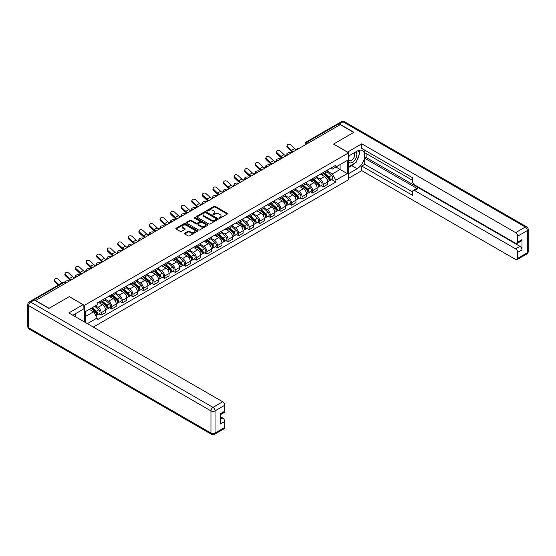 <?xml version="1.0" encoding="UTF-8"?>
<svg xmlns="http://www.w3.org/2000/svg" width="556" height="556" viewBox="0 0 556 556"><rect width="100%" height="100%" fill="white"/><g stroke="black" fill="none" stroke-linecap="round" stroke-linejoin="round"><path stroke-width="0.83" d="M219.252 218.14A0.66 0.382 0 0 0 220.183 218.14L227.258 214.06A0.938 0.542 0 0 0 227.529 213.678A0.938 0.542 0 0 0 227.258 213.289L215.283 206.373A0.938 0.542 0 0 0 213.949 206.373L206.881 210.46A0.66 0.382 0 0 0 207.812 210.995L208.729 210.467A3.009 1.737 0 0 1 212.983 210.467L213.984 211.044A3.009 1.737 0 0 1 214.866 212.274A3.009 1.737 0 0 1 213.984 213.504L213.066 214.032A0.66 0.382 0 0 0 213.997 214.567L214.915 214.039A3.009 1.737 0 0 1 219.175 214.039L220.169 214.616A3.009 1.737 0 0 1 221.052 215.846A3.009 1.737 0 0 1 220.169 217.076L219.252 217.605A0.66 0.382 0 0 0 219.252 218.14L219.252 217.605M184.745 233.186A0.938 0.542 0 0 0 184.467 233.569A0.938 0.542 0 0 0 184.745 233.958L188.102 235.897A0.938 0.542 0 0 0 189.436 235.897L197.283 231.365A0.938 0.542 0 0 0 197.561 230.976A0.938 0.542 0 0 0 197.283 230.594L185.308 223.679A0.938 0.542 0 0 0 183.98 223.679L176.127 228.21A0.938 0.542 0 0 0 175.849 228.599A0.938 0.542 0 0 0 176.127 228.982L180.186 231.324A0.938 0.542 0 0 0 181.513 231.324L184.877 229.385A0.938 0.542 0 0 0 185.155 229.002A0.938 0.542 0 0 0 184.877 228.613L182.861 227.453A2.516 1.453 0 0 1 182.125 226.424A2.516 1.453 0 0 1 183.682 225.083A2.516 1.453 0 0 1 186.42 225.402L194.308 229.948A2.516 1.453 0 0 1 195.045 230.976A2.516 1.453 0 0 1 193.488 232.318A2.516 1.453 0 0 1 190.75 232.005L189.436 231.247A0.938 0.542 0 0 0 188.102 231.247L184.745 233.186L184.745 233.958M84.422 305.355L69.312 296.626L49.109 308.288L35.626 300.497L340.223 124.641L353.706 132.432L333.51 144.094L348.626 152.817L84.422 305.355L84.422 321.945M208.792 223.95A0.938 0.542 0 0 0 210.126 223.95L217.973 219.418A0.938 0.542 0 0 0 218.251 219.036A0.938 0.542 0 0 0 217.973 218.647L205.998 211.732A0.938 0.542 0 0 0 204.671 211.732L196.817 216.27A0.938 0.542 0 0 0 196.539 216.652A0.938 0.542 0 0 0 196.817 217.035L208.792 223.95M194.788 218.279A0.66 0.382 0 0 1 195.455 218.376L207.617 225.395L199.778 229.92A0.938 0.542 0 0 1 198.45 229.92L186.475 223.012L189.832 221.079L189.832 220.301L186.475 222.24A0.938 0.542 0 0 0 186.197 222.622A0.938 0.542 0 0 0 186.475 223.012L186.475 222.24M189.832 221.079A0.938 0.542 0 0 1 191.16 221.079L191.16 220.301A0.938 0.542 0 0 0 189.832 220.301M191.16 220.301L196.018 223.102A0.938 0.542 0 0 0 197.352 223.102L199.576 221.816A0.938 0.542 0 0 0 199.854 221.434A0.938 0.542 0 0 0 199.576 221.052L194.524 218.133A0.66 0.382 0 0 1 195.455 217.591L207.631 224.624A0.938 0.542 0 0 1 207.902 225.006A0.938 0.542 0 0 1 207.631 225.388L207.631 224.624M93.304 327.074L348.626 179.664L348.626 152.817M32.825 299.892A1.918 1.105 -120 0 0 32.561 299.976A1.918 1.105 -120 0 0 32.359 300.164M308.837 142.76L307.419 141.94A1.918 1.105 60 0 0 306.46 141.843L337.158 124.12A1.918 1.105 60 0 1 338.117 124.21L307.419 141.94A1.918 1.105 120 0 0 306.057 144.289L306.057 144.365M339.542 125.037L338.117 124.21M323.21 172.499A4.406 2.544 60 0 1 322.292 174.48L326.768 171.894A4.406 2.544 -120 0 0 327.679 169.921M316.857 177.246L320.089 179.115A4.406 2.544 60 0 1 323.21 184.516L327.679 181.93A4.406 2.544 -120 0 0 324.565 176.53L321.361 174.681M327.679 181.93L327.679 184.321L323.21 186.899L321.062 185.662M322.292 174.48A4.406 2.544 60 0 1 320.124 174.278M323.21 184.516L323.21 186.899M312.632 178.608A4.406 2.544 60 0 1 311.721 180.582L316.197 178.003A4.406 2.544 -120 0 0 317.108 176.023M310.491 191.764L312.632 193.008L317.108 190.423L317.108 188.039A4.406 2.544 -120 0 0 313.987 182.639L310.79 180.79M311.721 180.582A4.406 2.544 60 0 1 309.553 180.387M306.286 183.355L309.518 185.218A4.406 2.544 60 0 1 312.632 190.618L312.632 193.008M302.061 184.71A4.406 2.544 60 0 1 301.15 186.691L305.619 184.105A4.406 2.544 -120 0 0 306.537 182.125M299.913 197.873L302.061 199.111L306.537 196.525L306.537 194.141A4.406 2.544 -120 0 0 303.416 188.741L300.212 186.892M301.15 186.691A4.406 2.544 60 0 1 298.975 186.489M295.716 189.457L298.94 191.327A4.406 2.544 60 0 1 302.061 196.727L302.061 199.111M291.49 190.812A4.406 2.544 60 0 1 290.573 192.793L295.048 190.215A4.406 2.544 -120 0 0 295.959 188.234M289.342 203.976L291.49 205.213L295.959 202.634L295.959 200.243A4.406 2.544 -120 0 0 292.845 194.843L289.641 192.995M290.573 192.793A4.406 2.544 60 0 1 288.404 192.598M285.138 195.566L288.369 197.429A4.406 2.544 60 0 1 291.49 202.829L291.49 205.213M280.912 196.921A4.406 2.544 60 0 1 280.002 198.895L284.477 196.317A4.406 2.544 -120 0 0 285.388 194.336M278.771 210.085L280.912 211.322L285.388 208.736L285.388 206.352A4.406 2.544 -120 0 0 282.267 200.952L279.07 199.104M280.002 198.895A4.406 2.544 60 0 1 277.833 198.7M274.567 201.668L277.798 203.531A4.406 2.544 60 0 1 280.912 208.931L280.912 211.322M270.341 203.023A4.406 2.544 60 0 1 269.431 205.004L273.899 202.419A4.406 2.544 -120 0 0 274.817 200.438M268.194 216.187L270.341 217.424L274.817 214.838L274.817 212.455A4.406 2.544 -120 0 0 271.696 207.054L268.492 205.206M269.431 205.004A4.406 2.544 60 0 1 267.255 204.803M263.996 207.77L267.221 209.64A4.406 2.544 60 0 1 270.341 215.04L270.341 217.424M259.77 209.125A4.406 2.544 60 0 1 258.853 211.106L263.329 208.528A4.406 2.544 -120 0 0 264.239 206.547M257.623 222.289L259.77 223.526L264.239 220.947L264.239 218.557A4.406 2.544 -120 0 0 261.125 213.156L257.921 211.308M258.853 211.106A4.406 2.544 60 0 1 256.684 210.912M253.418 213.879L256.65 215.742A4.406 2.544 60 0 1 259.77 221.142L259.77 223.526M249.192 215.235A4.406 2.544 60 0 1 248.282 217.215L252.758 214.63A4.406 2.544 -120 0 0 253.668 212.649M247.052 228.398L249.192 229.635L253.668 227.05L253.668 224.666A4.406 2.544 -120 0 0 250.547 219.266L247.35 217.417M248.282 217.215A4.406 2.544 60 0 1 246.113 217.014M242.847 219.981L246.079 221.844A4.406 2.544 60 0 1 249.192 227.244L249.192 229.635M238.621 221.337A4.406 2.544 60 0 1 237.711 223.317L242.18 220.732A4.406 2.544 -120 0 0 243.097 218.751M236.474 234.5L238.621 235.737L243.097 233.159L243.097 230.768A4.406 2.544 -120 0 0 239.977 225.368L236.773 223.519M237.711 223.317A4.406 2.544 60 0 1 235.535 223.116M232.269 226.083L235.501 227.953A4.406 2.544 60 0 1 238.621 233.353L238.621 235.737M228.05 227.439A4.406 2.544 60 0 1 227.133 229.419L231.609 226.841A4.406 2.544 -120 0 0 232.519 224.86M225.903 240.602L228.05 241.839L232.519 239.261L232.519 236.87A4.406 2.544 -120 0 0 229.406 231.47L226.202 229.621M227.133 229.419A4.406 2.544 60 0 1 224.965 229.225M221.698 232.193L224.93 234.055A4.406 2.544 60 0 1 228.05 239.455L228.05 241.839M217.472 233.548A4.406 2.544 60 0 1 216.562 235.529L221.031 232.943A4.406 2.544 -120 0 0 221.948 230.962M215.332 246.711L217.472 247.948L221.948 245.363L221.948 242.979A4.406 2.544 -120 0 0 218.828 237.579L215.631 235.73M216.562 235.529A4.406 2.544 60 0 1 214.387 235.327M211.127 238.295L214.359 240.157A4.406 2.544 60 0 1 217.472 245.557L217.472 247.948M206.901 239.65A4.406 2.544 60 0 1 205.984 241.631L210.46 239.045A4.406 2.544 -120 0 0 211.37 237.071M204.754 252.813L206.901 254.05L211.37 251.472L211.37 249.081A4.406 2.544 -120 0 0 208.257 243.681L205.053 241.832M205.984 241.631A4.406 2.544 60 0 1 203.816 241.429M200.549 244.397L203.781 246.266A4.406 2.544 60 0 1 206.901 251.666L206.901 254.05M196.324 245.759A4.406 2.544 60 0 1 195.413 247.733L199.889 245.154A4.406 2.544 -120 0 0 200.799 243.174M194.183 258.915L196.324 260.159L200.799 257.574L200.799 255.183A4.406 2.544 -120 0 0 197.679 249.783L194.482 247.934M195.413 247.733A4.406 2.544 60 0 1 193.245 247.538M189.978 250.506L193.21 252.368A4.406 2.544 60 0 1 196.324 257.769L196.324 260.159M185.753 251.861A4.406 2.544 60 0 1 184.842 253.842L189.311 251.256A4.406 2.544 -120 0 0 190.228 249.276M183.605 265.024L185.753 266.261L190.228 263.676L190.228 261.292A4.406 2.544 -120 0 0 187.108 255.892L183.904 254.043M184.842 253.842A4.406 2.544 60 0 1 182.667 253.64M179.407 256.608L182.632 258.47A4.406 2.544 60 0 1 185.753 263.871L185.753 266.261M175.182 257.963A4.406 2.544 60 0 1 174.264 259.944L178.74 257.358A4.406 2.544 -120 0 0 179.651 255.385M173.034 271.126L175.182 272.364L179.651 269.785L179.651 267.394A4.406 2.544 -120 0 0 176.537 261.994L173.333 260.145M174.264 259.944A4.406 2.544 60 0 1 172.096 259.742M168.829 262.71L172.061 264.58A4.406 2.544 60 0 1 175.182 269.98L175.182 272.364M164.604 264.072A4.406 2.544 60 0 1 163.693 266.046L168.169 263.468A4.406 2.544 -120 0 0 169.08 261.487M162.463 277.229L164.604 278.473L169.08 275.887L169.08 273.503A4.406 2.544 -120 0 0 165.959 268.096L162.762 266.255M163.693 266.046A4.406 2.544 60 0 1 161.525 265.851M158.258 268.819L161.49 270.682A4.406 2.544 60 0 1 164.604 276.082L164.604 278.473M154.033 270.174A4.406 2.544 60 0 1 153.122 272.155L157.591 269.57A4.406 2.544 -120 0 0 158.509 267.589M151.885 283.338L154.033 284.575L158.509 281.989L158.509 279.605A4.406 2.544 -120 0 0 155.388 274.205L152.184 272.357M153.122 272.155A4.406 2.544 60 0 1 150.947 271.953M147.688 274.921L150.912 276.784A4.406 2.544 60 0 1 154.033 282.184L154.033 284.575M143.462 276.276A4.406 2.544 60 0 1 142.544 278.257L147.02 275.672A4.406 2.544 -120 0 0 147.931 273.698M141.314 289.44L143.462 290.677L147.931 288.098L147.931 285.708A4.406 2.544 -120 0 0 144.817 280.307L141.613 278.459M142.544 278.257A4.406 2.544 60 0 1 140.376 278.056M137.11 281.023L140.341 282.893A4.406 2.544 60 0 1 143.462 288.293L143.462 290.677M132.884 282.385A4.406 2.544 60 0 1 131.974 284.359L136.449 281.781A4.406 2.544 -120 0 0 137.36 279.8M130.743 295.542L132.884 296.786L137.36 294.2L137.36 291.817A4.406 2.544 -120 0 0 134.239 286.416L131.042 284.568M131.974 284.359A4.406 2.544 60 0 1 129.805 284.165M126.539 287.132L129.77 288.995A4.406 2.544 60 0 1 132.884 294.395L132.884 296.786M122.313 288.488A4.406 2.544 60 0 1 121.403 290.468L125.871 287.883A4.406 2.544 -120 0 0 126.789 285.902M120.165 301.651L122.313 302.888L126.789 300.303L126.789 297.919A4.406 2.544 -120 0 0 123.668 292.519L120.464 290.67M121.403 290.468A4.406 2.544 60 0 1 119.227 290.267M115.961 293.234L119.192 295.104A4.406 2.544 60 0 1 122.313 300.504L122.313 302.888M111.742 294.59A4.406 2.544 60 0 1 110.825 296.57L115.3 293.985A4.406 2.544 -120 0 0 116.211 292.011M109.595 307.753L111.742 308.99L116.211 306.412L116.211 304.021A4.406 2.544 -120 0 0 113.097 298.621L109.893 296.772M110.825 296.57A4.406 2.544 60 0 1 108.656 296.369M105.39 299.336L108.622 301.206A4.406 2.544 60 0 1 111.742 306.606L111.742 308.99M101.164 300.699A4.406 2.544 60 0 1 100.254 302.672L104.723 300.094A4.406 2.544 -120 0 0 105.64 298.113M99.024 313.862L101.164 315.099L105.64 312.514L105.64 310.13A4.406 2.544 -120 0 0 102.519 304.73L99.322 302.881M100.254 302.672A4.406 2.544 60 0 1 98.078 302.478M95.472 305.821L98.051 307.308A4.406 2.544 60 0 1 101.164 312.708L101.164 315.099M330.695 168.176L332.293 169.094L347.271 160.448L340.084 164.597L340.084 169.448L332.293 173.952L327.435 171.144M85.777 322.73L85.777 311.416L97.168 304.841L97.168 303.006L335.88 165.181L335.88 167.022L347.271 173.597L335.88 180.172L332.293 173.952M347.271 160.448L347.271 173.597M85.777 316.274L93.575 311.77L97.168 317.99L97.168 319.832L335.88 182.014L335.88 180.172M97.168 317.99L87.375 323.648M93.575 311.77L89.37 309.344M331.64 179.56L335.88 182.014M219.516 218.23L220.169 217.855A3.009 1.737 0 0 0 221.052 216.625L221.052 215.846M214.866 212.274L214.866 213.052A3.009 1.737 0 0 1 213.984 214.282L213.33 214.658M227.244 214.067L215.283 207.159A0.938 0.542 0 0 0 213.949 207.159L207.145 211.085M217.959 219.425L205.998 212.517A0.938 0.542 0 0 0 204.671 212.517L196.831 217.042L196.817 216.27M216.312 219.3A0.66 0.382 0 0 0 216.312 218.765L205.796 212.698A0.66 0.382 0 0 0 204.865 212.698L203.906 213.254A3.009 1.737 0 0 0 203.023 214.484A3.009 1.737 0 0 0 203.906 215.707L211.085 219.856A3.009 1.737 0 0 0 215.346 219.856L216.312 219.3L216.312 220.086A0.66 0.382 0 0 0 216.506 219.815L216.506 219.036M203.023 214.484L203.023 215.262A3.009 1.737 0 0 0 203.906 216.492L203.906 215.707M216.312 220.086L215.346 220.642A3.009 1.737 0 0 1 211.085 220.642L203.906 216.492M191.16 221.079L196.018 223.887A0.938 0.542 0 0 0 197.352 223.887L199.576 222.602A0.938 0.542 0 0 0 199.854 222.219L199.854 221.434M201.057 226.014A2.516 1.453 0 0 0 203.802 226.327A2.516 1.453 0 0 0 205.359 224.985A2.516 1.453 0 0 0 204.622 223.957L201.842 222.358A0.938 0.542 0 0 0 200.507 222.358L198.284 223.644A0.938 0.542 0 0 0 198.005 224.026A0.938 0.542 0 0 0 198.284 224.409L201.057 226.014L201.057 226.799A2.516 1.453 0 0 0 203.802 227.112A2.516 1.453 0 0 0 205.359 225.771L205.359 224.985M198.005 224.026L198.005 224.812A0.938 0.542 0 0 0 198.284 225.194L198.284 224.409M201.057 226.799L198.284 225.194M195.045 230.976L195.045 231.762A2.516 1.453 0 0 1 193.488 233.103A2.516 1.453 0 0 1 190.75 232.79L189.436 232.033A0.938 0.542 0 0 0 188.102 232.033L184.759 233.965M182.125 226.424L182.125 227.209A2.516 1.453 0 0 0 182.861 228.238L182.861 227.453M184.877 228.613L184.877 229.385L182.861 228.238M197.283 230.594L197.283 231.365L185.308 224.464A0.938 0.542 0 0 0 183.98 224.464L176.141 228.989M291.518 152.761L290.607 152.559A2.203 0.834 -13.1 0 0 288.154 152.858A2.203 0.834 -13.1 0 0 286.896 153.963A2.203 0.834 -13.1 0 0 287.487 154.359L288.397 154.561M323.516 173.778L327.825 177.621A2.398 1.383 60 0 1 328.575 181.325L327.679 181.84M323.627 173.875L325.656 175.05M323.946 173.528L328.742 177.802A1.154 0.667 60 0 1 329.103 179.581A1.154 0.667 60 0 1 328.999 179.623M324.669 173.111L328.978 176.954A2.398 1.383 60 0 1 329.729 180.658A2.398 1.383 60 0 1 329.006 180.742M327.067 171.672L331.418 175.55A2.398 1.383 60 0 1 332.168 179.254L329.729 180.658M296.404 149.71A5.942 3.433 60 0 1 294.645 148.515L290.864 144.97A2.203 1.592 17.7 0 0 288.738 144.219A2.203 1.592 17.7 0 0 287.209 145.199A2.203 1.592 17.7 0 0 287.751 146.77L287.487 147.59A2.203 1.592 -162.3 0 1 286.945 146.019L287.209 145.199M293.519 151.607A5.942 3.433 60 0 1 291.525 150.315L287.751 146.77M287.487 147.59L291.268 151.135A7.186 4.149 -120 0 0 292.574 152.149M280.947 158.863L280.029 158.668A2.203 0.834 -13.1 0 0 277.583 158.96A2.203 0.834 -13.1 0 0 276.325 160.065A2.203 0.834 -13.1 0 0 276.916 160.469L277.826 160.663M312.938 179.88L317.247 183.723A2.398 1.383 60 0 1 318.004 187.435L317.108 187.949M313.056 179.984L315.085 181.152M313.375 179.63L318.171 183.911A1.154 0.667 60 0 1 318.532 185.69A1.154 0.667 60 0 1 318.428 185.732M314.091 179.213L318.4 183.063A2.398 1.383 60 0 1 319.151 186.767A2.398 1.383 60 0 1 318.428 186.844M316.496 177.774L320.84 181.652A2.398 1.383 60 0 1 321.59 185.356L319.151 186.767M270.369 164.972L269.458 164.771A2.203 0.834 -13.1 0 0 267.012 165.069A2.203 0.834 -13.1 0 0 265.754 166.174A2.203 0.834 -13.1 0 0 266.338 166.571L267.255 166.772M302.367 185.989L306.676 189.832A2.398 1.383 60 0 1 307.426 193.537L306.537 194.051M302.478 186.086L304.507 187.261M302.805 185.732L307.593 190.013A1.154 0.667 60 0 1 307.954 191.792A1.154 0.667 60 0 1 307.85 191.834M303.52 185.322L307.829 189.165A2.398 1.383 60 0 1 308.58 192.869A2.398 1.383 60 0 1 307.857 192.946M305.925 183.876L310.269 187.754A2.398 1.383 60 0 1 311.019 191.459L308.58 192.869M347.472 152.149L361.775 143.816L515.634 232.644L525.323 227.05L342.996 121.785L339.341 123.898L353.915 132.314L333.579 144.053L347.472 152.073M348.626 156.027L357.098 151.135A10.786 6.227 120 0 1 362.491 150.6A10.786 6.227 120 0 1 364.145 159.245A10.786 6.227 120 0 1 357.098 168.746L348.626 173.639M348.626 178.254L361.775 170.664L361.775 166.042L412.608 195.392L412.608 191.716A2.877 1.661 -120 0 1 413.205 190.395A2.877 1.661 -120 0 1 414.644 190.541L515.634 248.845L519.971 246.343A2.877 1.661 60 0 1 522.001 249.866L522.001 239.615A2.877 1.661 60 0 1 521.41 240.929L517.073 243.431A2.877 1.661 -120 0 0 517.664 242.117L517.664 236.168A2.877 1.661 -120 0 0 515.634 232.644M366.112 153.525L366.112 157.515L364.757 158.293L364.757 164.326L361.775 166.042M364.757 150.155L364.757 152.74L412.608 180.366M517.073 243.431A2.877 1.661 -120 0 1 515.634 243.292L414.644 184.981A2.877 1.661 -120 0 1 412.608 181.465L412.608 177.781L361.775 148.438L361.775 143.816M361.775 170.664L515.634 259.492A2.877 1.661 -120 0 0 517.073 259.631A2.877 1.661 -120 0 0 517.664 258.318L517.664 252.368A2.877 1.661 -120 0 0 515.634 248.845M339.341 123.898A2.877 1.661 -120 0 0 337.902 123.759A2.877 1.661 -120 0 0 337.596 124.03M364.757 158.293L417.625 188.818L414.644 190.541M366.112 157.515L519.971 246.343M364.757 164.326L412.608 191.952M413.205 190.395L416.187 188.679A2.877 1.661 60 0 1 417.625 188.818M348.626 167.453L351.746 165.653A10.786 6.227 120 0 0 354.735 163.221M356.876 160.399A10.786 6.227 120 0 0 359.197 154.422M359.371 152.49A10.786 6.227 120 0 0 359.1 150.287M34.333 299.99L30.677 302.103A2.877 1.661 -120 0 0 29.239 301.964L32.901 299.851A2.877 1.661 60 0 1 34.333 299.99L48.907 308.406L69.243 296.668L83.136 304.688L83.136 309.303L73.51 314.863A10.786 6.227 120 0 0 72.864 315.266M83.136 304.688L68.833 312.945L222.692 401.773A2.877 1.661 60 0 1 224.728 405.296L224.728 411.245A2.877 1.661 60 0 1 224.131 412.559L220.391 414.72M75.748 316.169L75.748 313.57M220.391 419.307L222.692 417.973A2.877 1.661 60 0 1 224.728 421.497L224.728 427.446A2.877 1.661 60 0 1 224.131 428.759L214.435 434.354A2.877 1.661 -120 0 0 215.033 433.041L224.728 427.446M224.728 411.245L220.391 413.747L220.391 423.999L224.728 421.497M222.692 417.973L220.391 416.646M348.626 162.011A6.227 3.6 120 0 0 353.581 161.476A6.227 3.6 120 0 0 356.827 154.693A6.227 3.6 120 0 0 355.694 151.948M349.147 155.722A6.227 3.6 120 0 0 348.626 156.848M348.626 158.933A4.267 2.46 120 0 0 349.488 160.469A4.267 2.46 120 0 0 352.775 159.329A4.267 2.46 120 0 0 354.638 155.034A4.267 2.46 120 0 0 353.748 153.081A4.267 2.46 120 0 0 353.741 153.074M349.502 155.52A4.267 2.46 120 0 0 348.626 158.078M358.071 150.641L359.739 153.018L356.083 162.442L348.765 166.668M74.448 314.321L76.019 317.094M285.833 155.819A5.942 3.433 60 0 1 284.067 154.617L280.293 151.079A2.203 1.592 17.7 0 0 278.167 150.322A2.203 1.592 17.7 0 0 276.631 151.308A2.203 1.592 17.7 0 0 277.173 152.879L276.916 153.699A2.203 1.592 -162.3 0 1 276.374 152.129L276.631 151.308M282.948 157.709A5.942 3.433 60 0 1 280.954 156.417L277.173 152.879M276.916 153.699L280.69 157.237A7.186 4.149 -120 0 0 282.003 158.251M275.262 161.921A5.942 3.433 60 0 1 273.496 160.719L269.723 157.181A2.203 1.592 17.7 0 0 267.589 156.424A2.203 1.592 17.7 0 0 266.06 157.411A2.203 1.592 17.7 0 0 266.602 158.981L266.338 159.801A2.203 1.592 -162.3 0 1 265.796 158.231L266.06 157.411M272.37 163.811A5.942 3.433 60 0 1 270.383 162.519L266.602 158.981M266.338 159.801L270.119 163.339A7.186 4.149 -120 0 0 271.432 164.361M259.798 171.074L258.881 170.873A2.203 0.834 -13.1 0 0 256.434 171.172A2.203 0.834 -13.1 0 0 255.176 172.277A2.203 0.834 -13.1 0 0 255.767 172.673L256.677 172.874M291.796 192.091L296.105 195.934A2.398 1.383 60 0 1 296.855 199.639L295.959 200.153M291.907 192.195L293.936 193.363M292.227 191.841L297.022 196.115A1.154 0.667 60 0 1 297.384 197.894A1.154 0.667 60 0 1 297.279 197.936M292.942 191.424L297.251 195.267A2.398 1.383 60 0 1 298.009 198.972A2.398 1.383 60 0 1 297.286 199.055M295.347 189.985L299.698 193.863A2.398 1.383 60 0 1 300.448 197.568L298.009 198.972M249.227 177.176L248.31 176.982A2.203 0.834 -13.1 0 0 245.863 177.274A2.203 0.834 -13.1 0 0 244.605 178.379A2.203 0.834 -13.1 0 0 245.189 178.782L246.106 178.976M281.218 198.193L285.527 202.036A2.398 1.383 60 0 1 286.284 205.748L285.388 206.262M281.336 198.297L283.365 199.465M281.656 197.943L286.451 202.224A1.154 0.667 60 0 1 286.813 204.003A1.154 0.667 60 0 1 286.708 204.045M282.372 197.533L286.681 201.376A2.398 1.383 60 0 1 287.431 205.081A2.398 1.383 60 0 1 286.708 205.157M284.776 196.087L289.12 199.965A2.398 1.383 60 0 1 289.871 203.67L287.431 205.081M238.649 183.285L237.739 183.084A2.203 0.834 -13.1 0 0 235.285 183.383A2.203 0.834 -13.1 0 0 234.034 184.488A2.203 0.834 -13.1 0 0 234.618 184.884L235.535 185.085M270.647 204.302L274.956 208.146A2.398 1.383 60 0 1 275.706 211.85L274.817 212.364M270.758 204.399L272.787 205.574M271.085 204.045L275.873 208.326A1.154 0.667 60 0 1 276.235 210.105A1.154 0.667 60 0 1 276.13 210.147M271.801 203.635L276.11 207.478A2.398 1.383 60 0 1 276.86 211.183A2.398 1.383 60 0 1 276.137 211.259M274.198 202.189L278.549 206.067A2.398 1.383 60 0 1 279.3 209.779L276.86 211.183M264.684 168.023A5.942 3.433 60 0 1 262.925 166.828L259.145 163.283A2.203 1.592 17.7 0 0 257.018 162.533A2.203 1.592 17.7 0 0 255.489 163.513A2.203 1.592 17.7 0 0 256.031 165.083L255.767 165.903A2.203 1.592 -162.3 0 1 255.225 164.333L255.489 163.513M261.8 169.921A5.942 3.433 60 0 1 259.805 168.628L256.031 165.083M255.767 165.903L259.541 169.448A7.186 4.149 -120 0 0 260.854 170.463M254.113 174.132A5.942 3.433 60 0 1 252.348 172.93L248.574 169.392A2.203 1.592 17.7 0 0 246.44 168.635A2.203 1.592 17.7 0 0 244.911 169.622A2.203 1.592 17.7 0 0 245.453 171.192L245.189 172.012A2.203 1.592 -162.3 0 1 244.654 170.442L244.911 169.622M251.229 176.023A5.942 3.433 60 0 1 249.234 174.73L245.453 171.192M245.189 172.012L248.97 175.55A7.186 4.149 -120 0 0 250.283 176.572M243.535 180.234A5.942 3.433 60 0 1 241.777 179.032L237.996 175.494A2.203 1.592 17.7 0 0 235.869 174.737A2.203 1.592 17.7 0 0 234.34 175.724A2.203 1.592 17.7 0 0 234.882 177.294L234.618 178.115A2.203 1.592 -162.3 0 1 234.076 176.544L234.34 175.724M240.651 182.125A5.942 3.433 60 0 1 238.656 180.832L234.882 177.294M234.618 178.115L238.399 181.652A7.186 4.149 -120 0 0 239.705 182.674M228.078 189.387L227.161 189.186A2.203 0.834 -13.1 0 0 224.714 189.485A2.203 0.834 -13.1 0 0 223.456 190.59A2.203 0.834 -13.1 0 0 224.047 190.986L224.958 191.188M260.076 210.404L264.385 214.248A2.398 1.383 60 0 1 265.136 217.952L264.239 218.473M260.187 210.509L262.217 211.676M260.507 210.154L265.302 214.428A1.154 0.667 60 0 1 265.664 216.208A1.154 0.667 60 0 1 265.56 216.249M261.223 209.737L265.532 213.58A2.398 1.383 60 0 1 266.289 217.292A2.398 1.383 60 0 1 265.56 217.368M263.627 208.298L267.971 212.177A2.398 1.383 60 0 1 268.729 215.881L266.289 217.292M232.964 186.336A5.942 3.433 60 0 1 231.206 185.141L227.425 181.597A2.203 1.592 17.7 0 0 225.298 180.846A2.203 1.592 17.7 0 0 223.769 181.826A2.203 1.592 17.7 0 0 224.304 183.397L224.047 184.217A2.203 1.592 -162.3 0 1 223.505 182.646L223.769 181.826M230.08 188.234A5.942 3.433 60 0 1 228.085 186.941L224.304 183.397M224.047 184.217L227.821 187.761A7.186 4.149 -120 0 0 229.135 188.776M217.507 195.49L216.59 195.295A2.203 0.834 -13.1 0 0 214.143 195.587A2.203 0.834 -13.1 0 0 212.885 196.692A2.203 0.834 -13.1 0 0 213.469 197.095L214.387 197.29M249.498 216.506L253.807 220.35A2.398 1.383 60 0 1 254.558 224.061L253.668 224.575M249.616 216.611L251.639 217.778M249.936 216.256L254.731 220.537A1.154 0.667 60 0 1 255.093 222.317A1.154 0.667 60 0 1 254.982 222.358M250.652 215.846L254.961 219.69A2.398 1.383 60 0 1 255.711 223.394A2.398 1.383 60 0 1 254.989 223.47M253.056 214.401L257.4 218.279A2.398 1.383 60 0 1 258.151 221.983L255.711 223.394M222.393 192.445A5.942 3.433 60 0 1 220.628 191.243L216.854 187.706A2.203 1.592 17.7 0 0 214.72 186.948A2.203 1.592 17.7 0 0 213.191 187.935A2.203 1.592 17.7 0 0 213.733 189.506L213.469 190.326A2.203 1.592 -162.3 0 1 212.934 188.755L213.191 187.935M219.509 194.336A5.942 3.433 60 0 1 217.514 193.043L213.733 189.506M213.469 190.326L217.25 193.863A7.186 4.149 -120 0 0 218.564 194.885M206.929 201.599L206.019 201.397A2.203 0.834 -13.1 0 0 203.565 201.696A2.203 0.834 -13.1 0 0 202.308 202.801A2.203 0.834 -13.1 0 0 202.898 203.197L203.816 203.399M238.927 222.615L243.236 226.459A2.398 1.383 60 0 1 243.987 230.163L243.09 230.677M239.038 222.713L241.068 223.887M239.358 222.365L244.153 226.639A1.154 0.667 60 0 1 244.515 228.419A1.154 0.667 60 0 1 244.411 228.46M240.081 221.948L244.39 225.792A2.398 1.383 60 0 1 245.14 229.496A2.398 1.383 60 0 1 244.418 229.572M242.479 220.503L246.829 224.381A2.398 1.383 60 0 1 247.58 228.092L245.14 229.496M211.815 198.548A5.942 3.433 60 0 1 210.057 197.345L206.276 193.808A2.203 1.592 17.7 0 0 204.149 193.057A2.203 1.592 17.7 0 0 202.62 194.037A2.203 1.592 17.7 0 0 203.162 195.608L202.898 196.428A2.203 1.592 -162.3 0 1 202.356 194.857L202.62 194.037M208.931 200.445A5.942 3.433 60 0 1 206.936 199.145L203.162 195.608M202.898 196.428L206.679 199.965A7.186 4.149 -120 0 0 207.986 200.987M196.358 207.701L195.441 207.506A2.203 0.834 -13.1 0 0 192.995 207.798A2.203 0.834 -13.1 0 0 191.737 208.903A2.203 0.834 -13.1 0 0 192.327 209.306L193.238 209.501M228.356 228.718L232.658 232.561A2.398 1.383 60 0 1 233.416 236.265L232.519 236.786M228.467 228.822L230.497 229.989M228.787 228.467L233.583 232.742A1.154 0.667 60 0 1 233.944 234.521A1.154 0.667 60 0 1 233.84 234.562M229.503 228.05L233.812 231.894A2.398 1.383 60 0 1 234.562 235.605A2.398 1.383 60 0 1 233.84 235.681M231.908 226.612L236.251 230.49A2.398 1.383 60 0 1 237.009 234.194L234.562 235.605M201.244 204.65A5.942 3.433 60 0 1 199.486 203.454L195.705 199.91A2.203 1.592 17.7 0 0 193.578 199.159A2.203 1.592 17.7 0 0 192.042 200.139A2.203 1.592 17.7 0 0 192.584 201.71L192.327 202.53A2.203 1.592 -162.3 0 1 191.785 200.959L192.042 200.139M198.36 206.547A5.942 3.433 60 0 1 196.365 205.254L192.584 201.71M192.327 202.53L196.101 206.074A7.186 4.149 -120 0 0 197.415 207.089M185.78 213.81L184.87 213.608A2.203 0.834 -13.1 0 0 182.424 213.907A2.203 0.834 -13.1 0 0 181.166 215.005A2.203 0.834 -13.1 0 0 181.749 215.408L182.667 215.61M217.778 234.82L222.087 238.67A2.398 1.383 60 0 1 222.838 242.374L221.948 242.889M217.896 234.924L219.919 236.091M218.216 234.569L223.012 238.851A1.154 0.667 60 0 1 223.366 240.63A1.154 0.667 60 0 1 223.262 240.672M218.932 234.159L223.241 238.003A2.398 1.383 60 0 1 223.992 241.707A2.398 1.383 60 0 1 223.269 241.784M221.337 232.714L225.68 236.592A2.398 1.383 60 0 1 226.431 240.296L223.992 241.707M190.673 210.759A5.942 3.433 60 0 1 188.908 209.556L185.134 206.019A2.203 1.592 17.7 0 0 183 205.261A2.203 1.592 17.7 0 0 181.471 206.248A2.203 1.592 17.7 0 0 182.014 207.819L181.749 208.639A2.203 1.592 -162.3 0 1 181.207 207.068L181.471 206.248M187.782 212.649A5.942 3.433 60 0 1 185.794 211.356L182.014 207.819M181.749 208.639L185.53 212.177A7.186 4.149 -120 0 0 186.844 213.198M175.209 219.912L174.299 219.71A2.203 0.834 -13.1 0 0 171.846 220.009A2.203 0.834 -13.1 0 0 170.588 221.114A2.203 0.834 -13.1 0 0 171.178 221.51L172.089 221.712M207.207 240.929L211.516 244.772A2.398 1.383 60 0 1 212.267 248.476L211.37 248.991M207.319 241.026L209.348 242.201M207.638 240.678L212.434 244.953A1.154 0.667 60 0 1 212.795 246.732A1.154 0.667 60 0 1 212.691 246.774M208.361 240.261L212.67 244.105A2.398 1.383 60 0 1 213.421 247.809A2.398 1.383 60 0 1 212.698 247.886M210.759 238.816L215.109 242.694A2.398 1.383 60 0 1 215.86 246.405L213.421 247.809M180.095 216.861A5.942 3.433 60 0 1 178.337 215.659L174.556 212.121A2.203 1.592 17.7 0 0 172.429 211.37A2.203 1.592 17.7 0 0 170.9 212.35A2.203 1.592 17.7 0 0 171.443 213.921L171.178 214.741A2.203 1.592 -162.3 0 1 170.636 213.17L170.9 212.35M177.211 218.758A5.942 3.433 60 0 1 175.216 217.459L171.443 213.921M171.178 214.741L174.959 218.279A7.186 4.149 -120 0 0 176.266 219.3M164.639 226.014L163.721 225.819A2.203 0.834 -13.1 0 0 161.275 226.111A2.203 0.834 -13.1 0 0 160.017 227.216A2.203 0.834 -13.1 0 0 160.608 227.619L161.518 227.814M196.629 247.031L200.938 250.874A2.398 1.383 60 0 1 201.696 254.578L200.799 255.1M196.748 247.135L198.777 248.303M197.067 246.781L201.863 251.055A1.154 0.667 60 0 1 202.224 252.834A1.154 0.667 60 0 1 202.12 252.876M197.783 246.364L202.092 250.207A2.398 1.383 60 0 1 202.843 253.918A2.398 1.383 60 0 1 202.12 253.995M200.188 244.925L204.532 248.803A2.398 1.383 60 0 1 205.282 252.507L202.843 253.918M169.524 222.963A5.942 3.433 60 0 1 167.759 221.768L163.985 218.223A2.203 1.592 17.7 0 0 161.859 217.472A2.203 1.592 17.7 0 0 160.323 218.452A2.203 1.592 17.7 0 0 160.865 220.023L160.608 220.843A2.203 1.592 -162.3 0 1 160.065 219.272L160.323 218.452M166.64 224.86A5.942 3.433 60 0 1 164.645 223.568L160.865 220.023M160.608 220.843L164.381 224.388A7.186 4.149 -120 0 0 165.695 225.402M154.061 232.123L153.15 231.921A2.203 0.834 -13.1 0 0 150.704 232.22A2.203 0.834 -13.1 0 0 149.446 233.325A2.203 0.834 -13.1 0 0 150.03 233.722L150.947 233.923M186.058 253.133L190.367 256.983A2.398 1.383 60 0 1 191.118 260.688L190.228 261.202M186.17 253.237L188.199 254.412M186.496 252.883L191.285 257.164A1.154 0.667 60 0 1 191.646 258.943A1.154 0.667 60 0 1 191.542 258.985M187.212 252.473L191.521 256.316A2.398 1.383 60 0 1 192.272 260.02A2.398 1.383 60 0 1 191.549 260.097M189.617 251.027L193.961 254.905A2.398 1.383 60 0 1 194.711 258.61L192.272 260.02M158.953 229.072A5.942 3.433 60 0 1 157.188 227.87L153.414 224.332A2.203 1.592 17.7 0 0 151.281 223.575A2.203 1.592 17.7 0 0 149.752 224.561A2.203 1.592 17.7 0 0 150.294 226.132L150.03 226.952A2.203 1.592 -162.3 0 1 149.488 225.382L149.752 224.561M156.062 230.962A5.942 3.433 60 0 1 154.075 229.67L150.294 226.132M150.03 226.952L153.81 230.49A7.186 4.149 -120 0 0 155.124 231.511M143.49 238.225L142.572 238.024A2.203 0.834 -13.1 0 0 140.126 238.322A2.203 0.834 -13.1 0 0 138.868 239.427A2.203 0.834 -13.1 0 0 139.459 239.824L140.369 240.025M175.487 259.242L179.796 263.085A2.398 1.383 60 0 1 180.547 266.79L179.651 267.304M175.599 259.339L177.628 260.514M175.918 258.992L180.714 263.266A1.154 0.667 60 0 1 181.075 265.045A1.154 0.667 60 0 1 180.971 265.087M176.641 258.575L180.943 262.418A2.398 1.383 60 0 1 181.701 266.122A2.398 1.383 60 0 1 180.978 266.199M179.039 257.129L183.39 261.007A2.398 1.383 60 0 1 184.14 264.719L181.701 266.122M148.376 235.174A5.942 3.433 60 0 1 146.617 233.972L142.836 230.434A2.203 1.592 17.7 0 0 140.71 229.684A2.203 1.592 17.7 0 0 139.181 230.664A2.203 1.592 17.7 0 0 139.723 232.234L139.459 233.054A2.203 1.592 -162.3 0 1 138.917 231.484L139.181 230.664M145.491 237.071A5.942 3.433 60 0 1 143.497 235.779L139.723 232.234M139.459 233.054L143.233 236.599A7.186 4.149 -120 0 0 144.546 237.614M132.919 244.327L132.001 244.133A2.203 0.834 -13.1 0 0 129.555 244.425A2.203 0.834 -13.1 0 0 128.297 245.53A2.203 0.834 -13.1 0 0 128.881 245.933L129.798 246.127M164.91 265.344L169.219 269.187A2.398 1.383 60 0 1 169.976 272.892L169.08 273.413M165.028 265.448L167.057 266.616M165.347 265.094L170.143 269.375A1.154 0.667 60 0 1 170.504 271.147A1.154 0.667 60 0 1 170.4 271.189M166.063 264.677L170.372 268.527A2.398 1.383 60 0 1 171.123 272.231A2.398 1.383 60 0 1 170.4 272.308M168.468 263.238L172.812 267.116A2.398 1.383 60 0 1 173.562 270.821L171.123 272.231M137.805 241.283A5.942 3.433 60 0 1 136.039 240.081L132.265 236.543A2.203 1.592 17.7 0 0 130.132 235.786A2.203 1.592 17.7 0 0 128.603 236.773A2.203 1.592 17.7 0 0 129.145 238.343L128.881 239.163A2.203 1.592 -162.3 0 1 128.346 237.593L128.603 236.773M134.92 243.174A5.942 3.433 60 0 1 132.926 241.881L129.145 238.343M128.881 239.163L132.662 242.701A7.186 4.149 -120 0 0 133.975 243.716M122.341 250.436L121.43 250.235A2.203 0.834 -13.1 0 0 118.977 250.534A2.203 0.834 -13.1 0 0 117.726 251.639A2.203 0.834 -13.1 0 0 118.31 252.035L119.227 252.236M154.339 271.446L158.648 275.296A2.398 1.383 60 0 1 159.398 279.001L158.509 279.515M154.45 271.55L156.479 272.725M154.776 271.196L159.565 275.477A1.154 0.667 60 0 1 159.926 277.256A1.154 0.667 60 0 1 159.822 277.298M155.492 270.786L159.801 274.629A2.398 1.383 60 0 1 160.552 278.334A2.398 1.383 60 0 1 159.829 278.41M157.89 269.34L162.241 273.218A2.398 1.383 60 0 1 162.991 276.923L160.552 278.334M127.227 247.385A5.942 3.433 60 0 1 125.468 246.183L121.688 242.645A2.203 1.592 17.7 0 0 119.561 241.888A2.203 1.592 17.7 0 0 118.032 242.875A2.203 1.592 17.7 0 0 118.574 244.445L118.31 245.265A2.203 1.592 -162.3 0 1 117.768 243.695L118.032 242.875M124.342 249.276A5.942 3.433 60 0 1 122.348 247.983L118.574 244.445M118.31 245.265L122.091 248.803A7.186 4.149 -120 0 0 123.397 249.825M111.77 256.538L110.852 256.337A2.203 0.834 -13.1 0 0 108.406 256.636A2.203 0.834 -13.1 0 0 107.148 257.741A2.203 0.834 -13.1 0 0 107.739 258.137L108.649 258.338M143.768 277.555L148.077 281.399A2.398 1.383 60 0 1 148.827 285.103L147.931 285.617M143.879 277.652L145.908 278.827M144.199 277.305L148.994 281.579A1.154 0.667 60 0 1 149.356 283.358A1.154 0.667 60 0 1 149.251 283.4M144.914 276.888L149.223 280.731A2.398 1.383 60 0 1 149.981 284.436A2.398 1.383 60 0 1 149.251 284.512M147.319 275.449L151.663 279.327A2.398 1.383 60 0 1 152.42 283.032L149.981 284.436M116.656 253.487A5.942 3.433 60 0 1 114.897 252.292L111.117 248.747A2.203 1.592 17.7 0 0 108.99 247.997A2.203 1.592 17.7 0 0 107.461 248.977A2.203 1.592 17.7 0 0 107.996 250.547L107.739 251.368A2.203 1.592 -162.3 0 1 107.197 249.797L107.461 248.977M113.771 255.385A5.942 3.433 60 0 1 111.777 254.092L107.996 250.547M107.739 251.368L111.513 254.912A7.186 4.149 -120 0 0 112.826 255.927M101.199 262.64L100.282 262.446A2.203 0.834 -13.1 0 0 97.835 262.738A2.203 0.834 -13.1 0 0 96.577 263.843A2.203 0.834 -13.1 0 0 97.161 264.246L98.078 264.441M133.19 283.657L137.499 287.501A2.398 1.383 60 0 1 138.249 291.205L137.36 291.726M133.308 283.762L135.33 284.929M133.628 283.407L138.423 287.688A1.154 0.667 60 0 1 138.785 289.461A1.154 0.667 60 0 1 138.673 289.502M134.344 282.99L138.653 286.84A2.398 1.383 60 0 1 139.403 290.545A2.398 1.383 60 0 1 138.68 290.621M136.748 281.551L141.092 285.43A2.398 1.383 60 0 1 141.843 289.134L139.403 290.545M106.085 259.596A5.942 3.433 60 0 1 104.319 258.394L100.546 254.856A2.203 1.592 17.7 0 0 98.412 254.099A2.203 1.592 17.7 0 0 96.883 255.086A2.203 1.592 17.7 0 0 97.425 256.657L97.161 257.477A2.203 1.592 -162.3 0 1 96.626 255.906L96.883 255.086M103.201 261.487A5.942 3.433 60 0 1 101.206 260.194L97.425 256.657M97.161 257.477L100.942 261.014A7.186 4.149 -120 0 0 102.255 262.029M90.621 268.75L89.711 268.548A2.203 0.834 -13.1 0 0 87.257 268.847A2.203 0.834 -13.1 0 0 85.999 269.952A2.203 0.834 -13.1 0 0 86.59 270.348L87.507 270.55M122.619 289.759L126.928 293.61A2.398 1.383 60 0 1 127.678 297.314L126.782 297.828M122.73 289.864L124.759 291.038M123.05 289.509L127.845 293.79A1.154 0.667 60 0 1 128.207 295.57A1.154 0.667 60 0 1 128.102 295.611M123.773 289.099L128.082 292.942A2.398 1.383 60 0 1 128.832 296.647A2.398 1.383 60 0 1 128.109 296.723M126.17 287.654L130.521 291.532A2.398 1.383 60 0 1 131.272 295.236L128.832 296.647M95.507 265.698A5.942 3.433 60 0 1 93.749 264.496L89.968 260.959A2.203 1.592 17.7 0 0 87.841 260.201A2.203 1.592 17.7 0 0 86.312 261.188A2.203 1.592 17.7 0 0 86.854 262.759L86.59 263.579A2.203 1.592 -162.3 0 1 86.048 262.008L86.312 261.188M92.623 267.589A5.942 3.433 60 0 1 90.628 266.296L86.854 262.759M86.59 263.579L90.371 267.116A7.186 4.149 -120 0 0 91.677 268.138M80.05 274.852L79.133 274.65A2.203 0.834 -13.1 0 0 76.686 274.949A2.203 0.834 -13.1 0 0 75.428 276.054A2.203 0.834 -13.1 0 0 76.019 276.45L76.93 276.652M112.048 295.868L116.35 299.712A2.398 1.383 60 0 1 117.107 303.416L116.211 303.93M112.159 295.966L114.189 297.14M112.479 295.618L117.274 299.892A1.154 0.667 60 0 1 117.636 301.672A1.154 0.667 60 0 1 117.531 301.713M113.195 295.201L117.504 299.045A2.398 1.383 60 0 1 118.254 302.749A2.398 1.383 60 0 1 117.531 302.832M115.599 293.763L119.943 297.641A2.398 1.383 60 0 1 120.701 301.345L118.254 302.749M84.936 271.801A5.942 3.433 60 0 1 83.178 270.605L79.397 267.061A2.203 1.592 17.7 0 0 77.27 266.31A2.203 1.592 17.7 0 0 75.734 267.29A2.203 1.592 17.7 0 0 76.276 268.861L76.019 269.681A2.203 1.592 -162.3 0 1 75.477 268.11L75.734 267.29M82.052 273.698A5.942 3.433 60 0 1 80.057 272.405L76.276 268.861M76.019 269.681L79.793 273.225A7.186 4.149 -120 0 0 81.106 274.24M69.472 280.954L68.562 280.759A2.203 0.834 -13.1 0 0 66.185 281.023A2.203 0.834 -13.1 0 0 64.85 282.094M101.47 301.971L105.779 305.814A2.398 1.383 60 0 1 106.53 309.525L105.64 310.039M101.588 302.075L103.611 303.242M101.908 301.72L106.703 306.002A1.154 0.667 60 0 1 107.058 307.781A1.154 0.667 60 0 1 106.954 307.822M102.624 301.303L106.933 305.154A2.398 1.383 60 0 1 107.683 308.858A2.398 1.383 60 0 1 106.96 308.934M105.028 299.865L109.372 303.743A2.398 1.383 60 0 1 110.123 307.447L107.683 308.858M65.886 282.656L66.359 282.754M74.365 277.91A5.942 3.433 60 0 1 72.6 276.707L68.826 273.17A2.203 1.592 17.7 0 0 66.692 272.412A2.203 1.592 17.7 0 0 65.163 273.399A2.203 1.592 17.7 0 0 65.705 274.97L65.441 275.79A2.203 1.592 -162.3 0 1 64.899 274.219L65.163 273.399M71.474 279.8A5.942 3.433 60 0 1 69.486 278.507L65.705 274.97M65.441 275.79L69.222 279.327A7.186 4.149 -120 0 0 70.536 280.342M91.163 308.309L95.208 311.923A2.398 1.383 60 0 1 95.959 315.627L95.84 315.697M91.205 308.288L93.04 309.351M91.594 308.059L96.125 312.104A1.154 0.667 60 0 1 96.487 313.883A1.154 0.667 60 0 1 96.383 313.925M92.31 307.649L96.362 311.256A2.398 1.383 60 0 1 97.112 314.96A2.398 1.383 60 0 1 96.39 315.037M94.756 306.238L98.801 309.845A2.398 1.383 60 0 1 99.552 313.549L97.112 314.96M62.133 282.907A5.942 3.433 60 0 1 62.029 282.809L58.248 279.272A2.203 1.592 17.7 0 0 56.121 278.514A2.203 1.592 17.7 0 0 54.592 279.501A2.203 1.592 17.7 0 0 55.134 281.072L54.87 281.892A2.203 1.592 -162.3 0 1 54.328 280.321L54.592 279.501M59.012 284.707A5.942 3.433 60 0 1 58.908 284.609L55.134 281.072M54.87 281.892L58.31 285.11M306.127 144.324L306.057 144.289A1.918 1.105 0 0 1 305.501 143.504L305.501 144.692M111.742 306.606L116.211 304.021M122.313 300.504L126.789 297.919M132.884 294.395L137.36 291.817M143.462 288.293L147.931 285.708M154.033 282.184L158.509 279.605M164.604 276.082L169.08 273.503M175.182 269.98L179.651 267.394M185.753 263.871L190.228 261.292M196.324 257.769L200.799 255.183M206.901 251.666L211.37 249.081M217.472 245.557L221.948 242.979M228.05 239.455L232.519 236.87M238.621 233.353L243.097 230.768M249.192 227.244L253.668 224.666M259.77 221.142L264.239 218.557M270.341 215.04L274.817 212.455M280.912 208.931L285.388 206.352M291.49 202.829L295.959 200.243M302.061 196.727L306.537 194.141M312.632 190.618L317.108 188.039M101.164 312.708L105.64 310.13M98.051 307.308L102.519 304.73M108.622 301.206L113.097 298.621M119.192 295.104L123.668 292.519M129.77 288.995L134.239 286.416M140.341 282.893L144.817 280.307M150.912 276.784L155.388 274.205M161.49 270.682L165.959 268.096M172.061 264.58L176.537 261.994M182.632 258.47L187.108 255.892M193.21 252.368L197.679 249.783M203.781 246.266L208.257 243.681M214.359 240.157L218.828 237.579M224.93 234.055L229.406 231.47M235.501 227.953L239.977 225.368M246.079 221.844L250.547 219.266M256.65 215.742L261.125 213.156M267.221 209.64L271.696 207.054M277.798 203.531L282.267 200.952M288.369 197.429L292.845 194.843M298.94 191.327L303.416 188.741M309.518 185.218L313.987 182.639M320.089 179.115L324.565 176.53M298.621 148.66A1.918 1.105 120 0 0 297.773 149.147M288.05 154.763A1.918 1.105 120 0 0 287.202 155.256M277.472 160.872A1.918 1.105 120 0 0 276.631 161.358M266.901 166.974A1.918 1.105 120 0 0 266.053 167.46M256.33 173.076A1.918 1.105 120 0 0 255.482 173.569M245.752 179.185A1.918 1.105 120 0 0 244.904 179.671M235.181 185.287A1.918 1.105 120 0 0 234.333 185.773M224.61 191.389A1.918 1.105 120 0 0 223.762 191.883M214.032 197.498A1.918 1.105 120 0 0 213.184 197.985M203.461 203.6A1.918 1.105 120 0 0 202.613 204.087M192.883 209.702A1.918 1.105 120 0 0 192.042 210.196M182.312 215.811A1.918 1.105 120 0 0 181.465 216.298M171.741 221.913A1.918 1.105 120 0 0 170.894 222.4M161.164 228.023A1.918 1.105 120 0 0 160.323 228.509M150.593 234.125A1.918 1.105 120 0 0 149.745 234.611M140.022 240.227A1.918 1.105 120 0 0 139.174 240.72M129.444 246.336A1.918 1.105 120 0 0 128.596 246.822M118.873 252.438A1.918 1.105 120 0 0 118.025 252.924M108.302 258.54A1.918 1.105 120 0 0 107.454 259.033M97.724 264.649A1.918 1.105 120 0 0 96.876 265.136M87.153 270.751A1.918 1.105 120 0 0 86.305 271.238M76.575 276.853A1.918 1.105 120 0 0 75.734 277.347M65.65 283.164L64.225 282.344L33.965 299.816M66.213 282.844L65.184 282.246A1.918 1.105 120 0 0 64.225 282.344A1.918 1.105 60 0 0 63.266 282.246L32.561 299.976M220.169 217.855L220.169 217.076M213.066 214.567L213.066 214.032M213.984 214.282L213.984 213.504M206.881 210.995L206.881 210.46M213.949 207.159L213.949 206.373M215.283 207.159L215.283 206.373M227.258 214.06L227.258 213.289M204.671 212.517L204.671 211.732M205.998 212.517L205.998 211.732M217.973 219.418L217.973 218.647M211.085 220.642L211.085 219.856M215.346 220.642L215.346 219.856M196.018 223.887L196.018 223.102M197.352 223.887L197.352 223.102M199.576 222.602L199.576 221.816M195.455 218.376L195.455 217.591M188.102 232.033L188.102 231.247M189.436 232.033L189.436 231.247M190.75 232.79L190.75 232.005M176.127 228.982L176.127 228.21M183.98 224.464L183.98 223.679M185.308 224.464L185.308 223.679M327.825 177.621L326.476 178.4M329.34 179.053L328.909 179.303M331.418 175.55L328.978 176.954M291.525 150.315L294.645 148.515M317.247 183.723L315.905 184.502M318.769 185.162L318.338 185.412M320.84 181.652L318.4 183.063M306.676 189.832L305.334 190.604M308.198 191.264L307.767 191.514M310.269 187.754L307.829 189.165M517.664 242.117L522.001 239.615M522.001 249.866L517.664 252.368M517.664 258.318L527.359 252.723L527.359 230.573L517.664 236.168M351.746 165.653L357.098 168.746M527.359 252.723A2.877 1.661 60 0 1 526.761 254.036A2.877 2.877 0 0 0 528.2 251.548A2.877 1.661 180 0 1 527.359 252.723M527.359 230.573A2.877 1.661 0 0 0 528.2 229.399A2.877 2.877 0 0 0 526.761 226.911A2.877 1.661 -60 0 0 525.323 227.05A2.877 1.661 60 0 1 527.359 230.573M337.902 123.759L341.565 121.646A2.877 1.661 60 0 1 342.996 121.785A2.877 1.661 -60 0 1 344.435 121.646L526.761 226.911M29.239 301.964A2.877 2.877 0 0 0 27.8 304.452A2.877 1.661 180 0 0 28.641 305.626A2.877 1.661 -60 0 1 30.677 302.103L213.004 407.367A2.877 1.661 -60 0 0 210.967 410.891L28.641 305.626L28.641 327.776L210.967 433.041L210.967 410.891A2.877 1.661 0 0 0 215.033 410.891L215.033 433.041A2.877 1.661 180 0 1 210.967 433.041A2.877 1.661 -60 0 0 211.565 434.354A2.877 2.877 0 0 0 214.435 434.354M224.728 405.296L215.033 410.891A2.877 1.661 -120 0 0 213.004 407.367L222.692 401.773M29.239 329.089A2.877 1.661 -60 0 1 28.641 327.776A2.877 1.661 0 0 1 27.8 326.601A2.877 2.877 0 0 0 29.239 329.089L211.565 434.354M280.954 156.417L284.067 154.617M270.383 162.519L273.496 160.719M296.105 195.934L294.756 196.713M297.62 197.366L297.189 197.616M299.698 193.863L297.251 195.267M285.527 202.036L284.185 202.815M287.049 203.475L286.618 203.725M289.12 199.965L286.681 201.376M274.956 208.146L273.615 208.917M276.478 209.577L276.04 209.827M278.549 206.067L276.11 207.478M259.805 168.628L262.925 166.828M249.234 174.73L252.348 172.93M238.656 180.832L241.777 179.032M264.385 214.248L263.037 215.026M265.9 215.686L265.469 215.93M267.971 212.177L265.532 213.58M228.085 186.941L231.206 185.141M253.807 220.35L252.466 221.128M255.329 221.788L254.898 222.039M257.4 218.279L254.961 219.69M217.514 193.043L220.628 191.243M243.236 226.459L241.895 227.23M244.751 227.89L244.32 228.141M246.829 224.381L244.39 225.792M206.936 199.145L210.057 197.345M232.658 232.561L231.317 233.339M234.18 234L233.749 234.243M236.251 230.49L233.812 231.894M196.365 205.254L199.486 203.454M222.087 238.67L220.746 239.441M223.609 240.102L223.178 240.352M225.68 236.592L223.241 238.003M185.794 211.356L188.908 209.556M211.516 244.772L210.168 245.543M213.031 246.204L212.6 246.454M215.109 242.694L212.67 244.105M175.216 217.459L178.337 215.659M200.938 250.874L199.597 251.653M202.46 252.313L202.03 252.556M204.532 248.803L202.092 250.207M164.645 223.568L167.759 221.768M190.367 256.983L189.026 257.755M191.889 258.415L191.459 258.665M193.961 254.905L191.521 256.316M154.075 229.67L157.188 227.87M179.796 263.085L178.448 263.864M181.312 264.517L180.881 264.767M183.39 261.007L180.943 262.418M143.497 235.779L146.617 233.972M169.219 269.187L167.877 269.966M170.741 270.626L170.31 270.876M172.812 267.116L170.372 268.527M132.926 241.881L136.039 240.081M158.648 275.296L157.306 276.068M160.17 276.728L159.732 276.978M162.241 273.218L159.801 274.629M122.348 247.983L125.468 246.183M148.077 281.399L146.728 282.177M149.592 282.83L149.161 283.08M151.663 279.327L149.223 280.731M111.777 254.092L114.897 252.292M137.499 287.501L136.157 288.279M139.021 288.939L138.59 289.19M141.092 285.43L138.653 286.84M101.206 260.194L104.319 258.394M126.928 293.61L125.586 294.381M128.443 295.041L128.012 295.292M130.521 291.532L128.082 292.942M90.628 266.296L93.749 264.496M116.35 299.712L115.009 300.49M117.872 301.143L117.441 301.394M119.943 297.641L117.504 299.045M80.057 272.405L83.178 270.605M105.779 305.814L104.438 306.592M107.301 307.253L106.87 307.503M109.372 303.743L106.933 305.154M69.486 278.507L72.6 276.707M95.208 311.923L94.047 312.59M96.723 313.355L96.292 313.605M98.801 309.845L96.362 311.256M58.908 284.609L62.029 282.809M298.787 148.563A1.918 1.918 0 0 0 296.327 149.988M288.21 154.672A1.918 1.918 0 0 0 285.749 156.09M277.639 160.774A1.918 1.918 0 0 0 275.178 162.192M267.061 166.876A1.918 1.918 0 0 0 264.6 168.301M256.49 172.986A1.918 1.918 0 0 0 254.029 174.403M245.919 179.088A1.918 1.918 0 0 0 243.458 180.512M235.341 185.197A1.918 1.918 0 0 0 232.881 186.614M224.77 191.299A1.918 1.918 0 0 0 222.31 192.717M214.199 197.401A1.918 1.918 0 0 0 211.739 198.826M203.621 203.51A1.918 1.918 0 0 0 201.161 204.928M193.05 209.612A1.918 1.918 0 0 0 190.59 211.03M182.479 215.714A1.918 1.918 0 0 0 180.019 217.139M171.901 221.823A1.918 1.918 0 0 0 169.441 223.241M161.33 227.925A1.918 1.918 0 0 0 158.87 229.343M150.752 234.027A1.918 1.918 0 0 0 148.299 235.452M140.181 240.136A1.918 1.918 0 0 0 137.721 241.554M129.611 246.238A1.918 1.918 0 0 0 127.15 247.656M119.033 252.341A1.918 1.918 0 0 0 116.572 253.765M108.462 258.45A1.918 1.918 0 0 0 106.001 259.867M97.891 264.552A1.918 1.918 0 0 0 95.43 265.97M87.313 270.654A1.918 1.918 0 0 0 84.853 272.079M76.742 276.763A1.918 1.918 0 0 0 74.282 278.181M65.184 282.246A1.918 1.918 0 0 0 63.266 282.246M306.46 141.843A1.918 1.918 0 0 0 305.501 143.504M287.063 154.665L286.896 153.963M276.485 160.767L276.325 160.065M265.914 166.869L265.754 166.174M517.073 259.631L526.761 254.036M528.2 251.548L528.2 229.399M344.435 121.646A2.877 2.877 0 0 0 341.565 121.646M27.8 304.452L27.8 326.601M255.343 172.979L255.176 172.277M244.765 179.081L244.605 178.379M234.194 185.183L234.034 184.488M223.623 191.292L223.456 190.59M213.045 197.394L212.885 196.692M202.474 203.503L202.308 202.801M191.903 209.605L191.737 208.903M181.325 215.707L181.166 215.005M170.755 221.816L170.588 221.114M160.177 227.918L160.017 227.216M149.606 234.02L149.446 233.325M139.035 240.129L138.868 239.427M128.457 246.232L128.297 245.53M117.886 252.334L117.726 251.639M107.315 258.443L107.148 257.741M96.737 264.545L96.577 263.843M86.166 270.647L85.999 269.952M75.595 276.756L75.428 276.054"/></g></svg>
